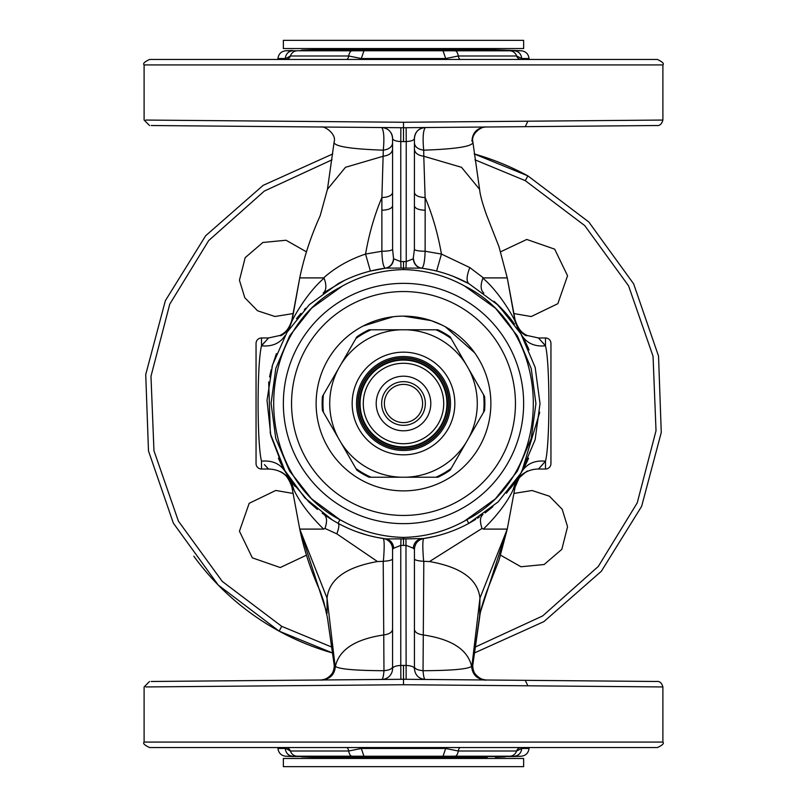 <?xml version="1.0" encoding="UTF-8"?>
<svg xmlns="http://www.w3.org/2000/svg" width="807" height="807" viewBox="0 0 807 807"><rect width="100%" height="100%" fill="white"/><g stroke="black" fill="none" stroke-linecap="round" stroke-linejoin="round"><path stroke-width="1.21" d="M322.185 513.161L324.031 514.513C327.027 516.984 327.329 521.625 324.959 528.434L323.637 529.099C309.757 515.401 299.901 502.438 294.061 490.212L291.014 480.861L285.184 471.611C280.1 463.662 272.211 460.192 261.518 461.19C256.959 443.86 256.959 363.14 261.518 345.81C272.211 346.808 280.1 343.338 285.184 335.389L285.153 335.44M285.365 471.934L270.315 433.5L268.691 381.973M269.578 376.99L270.103 374.478M270.113 374.398L270.658 372.017M270.668 371.966L271.021 370.544M271.021 370.534L271.263 369.545M271.939 367.024L276.428 353.597M268.519 337.972L261.518 345.81L261.518 337.972L268.519 337.972L279.928 335.47C286.566 332.202 290.601 326.936 292.023 319.673L292.255 319.239M292.023 319.673L288.755 329.528C283.59 334.421 280.644 336.398 279.928 335.47M370.322 271.071L385.887 268.116L403.5 268.065L403.5 261.549L400.766 261.609L401.039 268.106M323.234 293.062L344.902 280.19M261.518 337.972A5.457 5.457 0 0 0 256.051 343.429L256.051 463.571A5.457 5.457 -0 0 0 261.518 469.028L268.519 469.028C277.961 469.281 285.456 473.225 291.014 480.861L308.899 501.934M309.283 502.297L317.423 509.469M324.031 514.513L331.384 519.415M370.403 271.051L365.551 254.074L381.872 251.249C382.215 261.68 383.386 267.319 385.393 268.186L385.887 268.116C369.061 270.335 353.184 275.49 338.254 283.58L309.404 304.592L286.979 332.363L272.514 365.006L267.016 400.292L270.849 435.79L283.751 469.069L304.844 497.879L332.676 520.212L338.052 523.309C353.032 531.46 368.981 536.655 385.887 538.884L377.141 537.452M268.519 469.028L264.444 464.64M280.029 335.419L279.625 335.611C286.374 332.373 290.49 327.087 291.952 319.723C289.521 328.066 285.406 333.372 279.605 335.611L280.241 335.319M288.775 329.498L291.892 321.428L299.74 277.901L323.587 277.901C335.419 267.41 349.411 259.471 365.551 254.074C369.132 233.606 374.569 214.763 381.882 197.564L383.295 150.173C348.392 148.942 332.06 146.027 334.29 141.427M323.587 277.901L324.081 278.163C326.734 285.335 326.432 290.318 323.153 293.123M291.862 321.479L291.892 321.428C293.223 317.857 306.993 292.749 324.081 278.163M290.802 480.568L287.322 476.544M281.441 472.287L279.605 471.389C286.374 474.627 290.49 479.913 291.952 487.277L299.74 529.099L327.047 613.552L327.047 598.128L299.74 529.099L291.952 487.287L299.74 529.099L323.637 529.099M324.959 528.434L336.832 533.861L377.494 561.551C345.981 567.069 329.165 579.265 327.047 598.128L335.066 665.765L334.29 665.573L327.45 617.728L323.718 601.487L320.187 591.289C310.887 570.731 304.078 550.001 299.74 529.099M339.364 524.025L341.966 525.367M349.239 528.777L351.933 529.906M352.054 529.957L353.799 530.653M356.371 531.631L366.539 534.92M370.615 535.999L377.091 537.442M336.832 533.861C339.031 527.839 339.434 524.318 338.052 523.309L339.908 519.658L311.452 498.706L289.542 470.965L275.762 438.423L271.071 403.389L275.823 368.365L289.663 335.843L311.613 308.143L342.491 285.96C361.405 275.55 381.741 270.093 403.5 269.588L403.5 268.065L405.961 268.106L406.234 261.609L403.5 261.549M385.393 268.186C390.084 267.218 392.807 264.071 393.564 258.754L400.766 261.609L400.766 141.568L403.5 141.588L403.5 127.728L151.181 125.519L281.714 126.659M385.887 268.116C390.406 267.198 393.039 264.101 393.786 258.825M264.303 342.521L261.781 345.477M305.692 308.254L304.34 309.656M300.93 313.398L296.512 318.694M291.952 319.723L299.74 277.901L291.952 319.713M392.575 192.53C391.96 195.546 388.399 197.221 381.882 197.564L381.872 251.249C388.036 251.169 391.617 250.553 392.606 249.403L393.564 258.754M299.74 277.901C304.078 256.999 310.887 236.269 320.187 215.711L327.45 189.272L345.497 167.301L383.204 156.245C389.004 155.408 392.131 153.058 392.575 149.204M294.061 490.212L291.952 487.277C289.027 478.44 284.911 473.134 279.615 471.389M377.494 561.551L383.375 561.329C384.475 547.751 384.445 540.145 383.275 538.511A10.925 10.925 0 0 1 383.396 538.531M486.207 679.998C477.633 679.02 473.134 674.208 472.71 665.573L479.64 617.254L479.953 598.128C477.835 579.265 461.019 567.069 429.506 561.551L423.635 561.329C422.525 547.751 422.555 540.145 423.725 538.511L403.5 538.935L403.5 537.412L403.5 545.451L400.766 545.391L401.039 538.894L403.5 538.935L403.5 545.451L406.234 545.391L413.214 548.175C413.961 542.899 416.594 539.802 421.113 538.884C437.939 536.665 453.816 531.51 468.746 523.42L498.151 501.883L520.818 473.316L535.122 439.765L540.024 403.611L535.182 367.457L520.939 333.886L498.322 305.288L468.948 283.691C453.968 275.54 438.019 270.345 421.113 268.116L405.961 268.106M400.867 679.302L400.766 665.432C395.682 665.755 392.948 666.784 392.575 668.539L392.575 549.315L393.786 548.175C393.039 542.899 390.406 539.802 385.887 538.884L401.039 538.894M339.908 519.658L342.491 521.04C361.405 531.45 381.741 536.907 403.5 537.412C425.259 536.907 445.595 531.45 464.509 521.04L466.86 519.698C556.537 473.225 555.115 330.678 464.509 285.96C445.585 275.55 425.249 270.093 403.5 269.588L403.5 268.065M392.575 549.315A10.925 10.925 0 0 0 383.275 538.511M342.491 521.04C251.895 476.322 250.452 333.775 340.14 287.302L342.491 285.96M392.575 142.98C392.141 146.894 389.045 149.295 383.295 150.173C384.414 138.249 383.9 130.704 381.751 127.536C388.338 128.222 391.94 131.864 392.575 138.461C392.948 140.216 395.682 141.245 400.766 141.568L400.867 127.698M391.002 132.802A10.925 10.925 0 0 1 392.575 138.461L392.606 249.403M261.518 469.028A5.457 5.457 0 0 1 256.051 463.571A5.457 5.457 0 0 0 261.518 469.028L261.518 461.19M278.385 458.134L278.415 458.194A136.524 136.524 0 0 0 289.804 479.065M289.552 478.692L291.963 482.223A136.524 136.524 0 0 0 295.15 486.56M381.842 210.244C388.379 209.951 391.96 208.478 392.575 205.835M278.415 458.194L284.054 469.613M381.751 679.464A10.925 10.925 0 0 0 392.575 668.539A10.925 10.925 0 0 1 381.751 679.464C382.8 679.171 383.537 676.256 383.971 670.708L383.749 634.948C355.352 639.174 339.233 649.625 335.389 666.31L335.066 665.765C334.542 674.299 330.033 679.04 321.549 679.988M392.575 629.339C392.182 632.305 389.246 634.171 383.749 634.948L383.204 561.319M392.575 558.898C392.323 560.048 389.256 560.855 383.375 561.319M393.786 548.175L400.766 545.391L400.766 665.432L403.5 665.412L403.5 679.272L151.181 681.481L281.714 680.341M421.113 268.116C416.594 267.198 413.961 264.101 413.214 258.825L406.234 261.609L406.234 141.568L403.5 141.588M453.534 276.478L468.948 283.691C466.214 281.593 466.496 276.216 469.795 267.561L483.413 277.901L482.919 278.163C499.997 292.749 513.766 317.847 515.108 321.428L507.26 277.901L498.978 246.7L486.702 215.419C482.546 203.808 480.185 195.254 479.64 189.746L472.862 141.982C470.673 133.559 482.041 125.922 486.339 127.002M424.623 268.62L433.278 270.264M320.793 679.998C329.367 679.02 333.866 674.208 334.29 665.573L327.36 617.254M392.575 666.794C392.202 668.842 389.337 670.143 383.971 670.708C355.03 670.567 338.839 669.114 335.389 666.35C334.612 674.561 330.113 679.121 321.902 679.988M485.451 679.988C476.967 679.04 472.458 674.299 471.944 665.765L471.611 666.31C468.181 669.114 451.991 670.567 423.039 670.708C423.463 676.256 424.2 679.171 425.249 679.464C418.662 678.778 415.06 675.136 414.425 668.539L414.425 549.315C414.869 543.424 417.965 539.833 423.725 538.511L434.216 536.524M441.51 534.627L445.313 533.457M469.22 523.158L475.676 519.385M477.542 518.205L479.419 516.964M480.871 515.976L482.465 514.866M485.138 512.929L492.895 506.685M506.413 493.208L515.986 480.861L510.619 488.144M539.742 412.256L521.816 471.611L515.986 480.861L512.939 490.212C507.109 502.438 497.253 515.401 483.363 529.099L482.041 528.434L429.506 561.551M517.156 327.864L518.225 329.498C523.41 334.421 526.356 336.398 527.072 335.47L538.481 337.972L545.482 345.81C534.789 346.808 526.9 343.338 521.816 335.389L529.069 349.925M495.801 302.907L514.543 324.071M405.961 538.894L406.133 679.302M413.214 258.825L414.395 249.403L414.425 138.461C414.052 140.216 411.318 141.245 406.234 141.568L406.133 127.698M428.699 269.326L421.607 268.186C416.916 267.218 414.193 264.071 413.436 258.754M436.597 271.051L441.449 254.074L469.795 267.561M421.607 268.186C423.614 267.319 424.785 261.68 425.128 251.249L441.449 254.074C437.868 233.606 432.431 214.763 425.118 197.564L423.786 156.245L461.503 167.301L479.55 189.272M381.751 127.536A10.925 10.925 0 0 1 387.39 129.16M482.969 514.513C479.973 516.984 479.671 521.625 482.041 528.434M512.939 490.212L515.048 487.277L507.26 529.099L515.048 487.287C516.51 479.913 520.626 474.627 527.395 471.389L525.498 472.317M521.151 475.242L515.986 480.861A27.307 27.307 0 0 1 538.481 469.028L542.919 464.227M521.504 472.156L521.816 471.611C526.9 463.662 534.789 460.192 545.482 461.19L538.481 469.028A27.307 27.307 0 0 0 515.986 480.861M538.481 337.972L545.482 337.972L545.482 345.81C550.041 363.14 550.041 443.86 545.482 461.19L545.482 469.028L538.481 469.028M515.138 321.479L518.245 329.528L515.108 321.428L507.26 277.901L515.048 319.723C517.923 328.51 522.028 333.816 527.385 335.611L527.395 335.621C520.626 332.373 516.51 327.087 515.048 319.723L514.745 319.239M483.847 293.123C480.579 290.318 480.266 285.325 482.919 278.163M414.425 549.315L413.214 548.175M425.834 538.188L423.725 538.511A10.925 10.925 0 0 0 423.604 538.531M414.425 668.539C414.052 666.784 411.318 665.755 406.234 665.432L403.5 665.412M414.425 205.835C415.04 208.478 418.621 209.951 425.158 210.244L425.128 251.249C418.964 251.169 415.383 250.553 414.395 249.403M425.249 127.536C418.662 128.222 415.06 131.864 414.425 138.461A10.925 10.925 0 0 1 425.249 127.536C423.1 130.704 422.586 138.249 423.705 150.173C417.955 149.295 414.859 146.894 414.425 142.98M483.413 277.901L507.26 277.901M425.158 210.244L425.118 197.564C418.601 197.221 415.04 195.546 414.425 192.53M525.286 126.659L527.859 121.201L662.89 120.051C661.69 124.167 659.591 125.993 656.585 125.519L403.5 127.728L403.5 122.261L145.805 120.061L279.141 121.201M306.307 251.754L286.051 240.244L262.86 242.483L245.177 257.655L239.447 280.241L244.793 297.722L257.584 310.786L274.955 316.495L292.991 313.58M292.991 493.42L275.772 490.454L249.161 503.316L239.447 531.228L252.319 557.839L280.241 567.543L306.307 555.246M149.517 681.491L144.11 686.949L144.11 742.077L662.89 742.077L662.89 686.949C661.69 682.833 659.591 681.007 656.585 681.481L403.5 679.272L403.5 684.74L145.805 686.939L279.141 685.799M485.098 679.988C476.907 679.131 472.408 674.581 471.611 666.35C467.767 649.625 451.648 639.174 423.251 634.948C417.754 634.171 414.818 632.305 414.425 629.339M414.425 666.794C414.798 668.842 417.663 670.143 423.039 670.708L423.806 561.319M414.425 558.898C414.677 560.048 417.744 560.855 423.625 561.319M527.354 471.399C528.282 470.017 525.579 472.135 519.254 477.754L515.048 487.287L507.26 529.099L479.953 613.552L472.71 665.573L471.944 665.765L479.953 598.128L507.26 529.099L483.363 529.099M545.482 469.028A5.457 5.457 0 0 0 550.949 463.571L550.949 343.429L550.949 463.571A5.457 5.457 0 0 1 545.482 469.028A5.457 5.457 0 0 0 550.949 463.571M545.482 337.972A5.457 5.457 0 0 1 550.949 343.429M472.71 141.427C474.94 146.027 458.608 148.942 423.705 150.173L423.796 156.245C417.996 155.408 414.869 153.058 414.425 149.204M485.451 127.012C476.967 127.96 472.458 132.701 471.944 141.235M527.859 121.201L403.5 122.261M514.009 313.58L531.228 316.546L557.839 303.684L567.553 275.772L554.681 249.161L526.759 239.457L500.693 251.754M500.693 555.246L520.949 566.756L544.14 564.517L561.823 549.345L567.553 526.759L562.207 509.278L549.416 496.214L532.045 490.505L514.009 493.42M332.02 647.174L281.714 626.343L279.141 631.135A259.39 259.39 0 0 0 332.787 653.065L279.141 631.135L218.203 585.025L173.354 523.148L148.478 450.891L145.734 374.519L165.364 300.668L205.664 235.735L263.132 185.368L332.787 153.935M662.89 686.949L403.5 684.74M524.399 466.92L528.595 458.174A136.524 136.524 0 0 1 517.216 479.055A136.524 136.524 0 0 0 528.585 458.194M517.458 478.672L515.179 482.031M511.699 486.752L513.181 484.785M525.125 341.492L524.368 340.029M514.362 323.829L506.897 314.357M545.482 345.81L542.556 342.36M525.246 59.466L657.433 59.466C662.517 61.887 664.332 63.713 662.89 64.923L144.11 64.923C142.718 63.592 144.544 61.776 149.567 59.466L525.246 59.466M264.212 59.466L149.567 59.466M577.54 59.466L625.566 59.466M181.434 59.466L229.46 59.466L181.434 59.466M474.213 653.065L543.868 621.632L601.336 571.265L641.636 506.332L661.266 432.481L658.532 356.109L633.646 283.852L588.797 221.975L527.859 175.865L474.213 153.935A259.39 259.39 0 0 1 527.859 175.865L525.286 180.657L474.98 159.826M144.11 742.077C142.708 743.378 144.524 745.204 149.567 747.534L657.433 747.534C662.466 745.224 664.282 743.408 662.89 742.077M229.46 747.534L181.434 747.534L229.46 747.534M577.54 747.534L625.566 747.534M493.995 301.283A136.524 136.524 0 0 1 512.919 321.852A136.524 136.524 0 0 0 493.995 301.283M518.245 329.528A136.524 136.524 0 0 1 528.585 348.806L528.585 348.806A136.524 136.524 0 0 0 518.245 329.528M511.285 487.287A136.524 136.524 0 0 0 513.585 484.24A136.524 136.524 0 0 1 511.285 487.287L511.245 487.337M444.304 59.466L445.686 58.528L458.295 55.996L516.631 55.996A5.457 4.913 -90 0 0 521.201 59.466L520.878 59.456A5.457 4.913 90 0 1 519.829 59.244M285.002 58.951L290.369 55.996L348.705 55.996L361.314 58.528L445.686 58.528L443.053 50.77L455.128 50.801A8.191 3.571 -90 0 1 458.295 55.996A5.457 2.381 -90 0 0 460.515 59.466M277.901 59.466L277.951 58.528L285.244 58.528C285.839 53.938 288.291 51.355 292.618 50.77L351.872 50.801A8.191 3.571 -90 0 0 348.705 55.996A5.457 2.381 -90 0 1 346.485 59.466M290.369 55.996A5.457 4.913 -90 0 1 285.799 59.466L286.132 59.456A5.457 4.913 90 0 0 290.369 55.996A8.191 7.374 -90 0 1 296.915 50.801M279.141 631.135A259.39 259.39 0 0 1 193.791 556.174A259.39 259.39 0 0 0 332.787 653.065M519.829 747.756A5.457 4.913 -90 0 1 520.868 747.544L521.201 747.534A5.457 4.913 90 0 0 516.631 751.004A8.191 7.374 90 0 1 510.085 756.199L443.053 756.23L445.686 748.472L458.295 751.004A5.457 2.381 90 0 1 460.515 747.534M285.002 748.049L290.369 751.004A5.457 4.913 90 0 0 285.799 747.534L286.132 747.544M443.053 756.23L363.947 756.23L361.314 748.472L348.705 751.004A5.457 2.381 90 0 0 346.485 747.534M455.128 50.801L510.085 50.801A8.191 7.374 -90 0 1 516.631 55.996L521.756 58.528L522.29 59.466M351.872 50.801L363.947 50.77L361.314 58.528L362.696 59.466M521.927 748.18L522.29 747.534M444.304 747.534L445.686 748.472L361.314 748.472L362.696 747.534M363.947 756.23L351.872 756.199A8.191 3.571 90 0 1 348.705 751.004L290.369 751.004A8.191 7.374 90 0 0 296.915 756.199L285.779 756.23A2730.454 2730.454 0 0 0 292.285 756.502L514.715 756.502A2730.454 2730.454 0 0 0 521.221 756.23L514.382 756.23C518.709 755.645 521.171 753.062 521.756 748.472L516.631 751.004L458.295 751.004A8.191 3.571 90 0 1 455.128 756.199M510.085 50.801L514.382 50.77C518.709 51.355 521.171 53.938 521.756 58.528C521.171 53.938 518.709 51.355 514.382 50.77L521.221 50.77A2730.454 2730.454 0 0 0 514.715 50.498L505.263 50.135A2730.454 2730.454 0 0 0 495.599 49.792L447.613 49.782L495.508 49.782M285.244 58.528C285.839 53.938 288.291 51.355 292.618 50.77L285.779 50.77A2730.454 2730.454 0 0 1 292.285 50.498L292.507 50.498M521.221 756.23C525.781 755.685 528.383 753.102 529.049 748.472L521.756 748.472C521.171 753.062 518.709 755.645 514.382 756.23L510.085 756.199M292.618 756.23C288.291 755.645 285.839 753.062 285.244 748.472C285.839 753.062 288.291 755.645 292.618 756.23M450.195 48.632L356.805 48.632A2730.454 2730.454 0 0 0 320.853 49.489L486.147 49.489A2730.454 2730.454 0 0 0 450.195 48.632M487.307 757.218L320.853 757.511A2730.454 2730.454 0 0 0 356.805 758.368L398.648 758.338M450.185 758.358L450.195 758.358A2730.454 2730.454 0 0 0 486.147 757.511M356.805 758.368L398.648 758.388M445.393 326.825L474.647 352.78M403.5 316.122L431.14 320.611L441.863 324.999M363.13 326.008L393.191 316.737M361.607 326.825A87.378 87.378 0 0 0 326.825 445.393A87.378 87.378 0 0 0 445.393 480.175A87.378 87.378 0 0 0 480.175 361.607A87.378 87.378 0 0 0 361.607 326.825M457.176 501.742A111.951 111.951 0 0 0 501.742 349.824A111.951 111.951 0 0 0 349.824 305.258A111.951 111.951 0 0 0 305.258 457.176A111.951 111.951 0 0 0 457.176 501.742M461.1 508.935A120.142 120.142 0 0 0 508.935 345.9A120.142 120.142 0 0 0 345.9 298.065A120.142 120.142 0 0 0 298.065 461.1A120.142 120.142 0 0 0 461.1 508.935M465.932 364.179L468.766 369.092A73.78 73.78 0 0 1 468.766 437.908L465.932 442.821A73.78 73.78 0 0 1 406.335 477.219L400.665 477.219A73.78 73.78 0 0 1 341.079 442.821L338.234 437.908A73.78 73.78 0 0 1 338.234 369.092L341.079 364.179A73.78 73.78 0 0 1 400.665 329.781L406.335 329.781A73.78 73.78 0 0 1 465.932 364.179L450.124 336.822A81.366 81.366 0 0 0 437.939 329.781L435.951 329.781A80.549 80.549 0 0 1 451.123 338.537M424.573 364.925A43.961 43.961 0 0 1 442.075 424.573A43.961 43.961 0 0 1 382.427 442.075A43.961 43.961 0 0 1 364.925 382.427A43.961 43.961 0 0 1 424.573 364.925A43.961 43.961 0 0 1 442.075 424.573A43.961 43.961 0 0 1 382.427 442.075A43.961 43.961 0 0 1 364.925 382.427A43.961 43.961 0 0 1 424.573 364.925M380.985 444.718A46.967 46.967 0 0 1 362.282 380.985A46.967 46.967 0 0 1 426.015 362.282A46.967 46.967 0 0 1 444.718 426.015A46.967 46.967 0 0 1 380.985 444.718A46.967 46.967 0 0 1 362.282 380.985A46.967 46.967 0 0 1 426.015 362.282A46.967 46.967 0 0 1 444.718 426.015A46.967 46.967 0 0 1 380.985 444.718M465.932 442.821L451.123 468.464A80.549 80.549 0 0 1 435.951 477.219L406.335 477.219M435.951 477.219L437.939 477.219A81.366 81.366 0 0 0 450.124 470.178L451.123 468.464M468.766 369.092L483.575 394.744A80.549 80.549 0 0 1 483.575 412.256L468.766 437.908M484.563 410.541A81.366 81.366 0 0 0 484.866 403.5A81.366 81.366 0 0 1 484.563 410.541L483.575 412.256M484.563 396.459A81.366 81.366 0 0 1 484.866 403.5A81.366 81.366 0 0 0 484.563 396.459L483.575 394.744M406.335 329.781L435.951 329.781M341.079 364.179L355.877 338.537A80.549 80.549 0 0 1 371.049 329.781L400.665 329.781M369.061 329.781A81.366 81.366 0 0 0 356.876 336.822A81.366 81.366 0 0 1 369.061 329.781L371.049 329.781M356.876 336.822L355.877 338.537M338.234 437.908L323.425 412.256A80.549 80.549 0 0 1 323.425 394.744L338.234 369.092M322.437 396.459A81.366 81.366 0 0 0 322.134 403.5A81.366 81.366 0 0 1 322.437 396.459L323.425 394.744M322.437 410.541A81.366 81.366 0 0 1 322.134 403.5A81.366 81.366 0 0 0 322.437 410.541L323.425 412.256M400.665 477.219L371.049 477.219A80.549 80.549 0 0 1 355.877 468.464L341.079 442.821M355.877 468.464L356.876 470.178A81.366 81.366 0 0 0 369.061 477.219L371.049 477.219M382.689 441.6A43.417 43.417 0 0 1 365.4 382.689A43.417 43.417 0 0 1 424.311 365.4A43.417 43.417 0 0 1 441.6 424.311A43.417 43.417 0 0 1 382.689 441.6A43.417 43.417 0 0 1 365.4 382.689A43.417 43.417 0 0 1 424.311 365.4A43.417 43.417 0 0 1 441.6 424.311A43.417 43.417 0 0 1 382.689 441.6M416.594 379.542A27.307 27.307 0 0 1 427.458 416.594A27.307 27.307 0 0 1 390.406 427.458A27.307 27.307 0 0 1 379.542 390.406A27.307 27.307 0 0 1 416.594 379.542M413.971 384.334A21.839 21.839 0 0 1 422.666 413.971A21.839 21.839 0 0 1 393.029 422.666A21.839 21.839 0 0 1 384.334 393.029A21.839 21.839 0 0 1 413.971 384.334M412.659 386.724A19.116 19.116 0 0 1 420.276 412.659A19.116 19.116 0 0 1 394.341 420.276A19.116 19.116 0 0 1 386.724 394.341A19.116 19.116 0 0 1 412.659 386.724M283.358 48.541L283.358 40.35L523.642 40.35L523.642 48.541L283.358 48.541M283.358 766.65L283.358 758.459L523.642 758.459L523.642 766.65L283.358 766.65M464.509 521.04L495.377 498.867L517.337 471.167L531.177 438.635L535.929 403.611L531.238 368.567L517.448 336.025L495.548 308.294L464.509 285.96M466.86 519.698L468.746 523.42M281.714 626.343L222.258 581.403L178.418 521.14L153.955 450.74L150.98 376.274L169.763 304.148L208.67 240.587L264.353 191.057L332.02 159.826M527.072 335.47C520.434 332.202 516.399 326.936 514.977 319.673M474.98 647.174L542.647 615.943L598.33 566.413L637.237 502.852L656.02 430.726L653.045 356.26L628.582 285.86L584.742 225.597L525.286 180.657M525.286 680.341L527.859 685.799M474.213 153.935A259.39 259.39 0 0 1 527.859 175.865M351.872 756.199L296.915 756.199M521.756 58.528L529.049 58.528L529.099 59.466M460.283 50.801A2730.454 1309.045 -90 0 0 456.823 50.498M363.947 50.77L443.053 50.77M292.396 756.502L514.493 756.502M285.779 756.23C281.229 755.685 278.617 753.102 277.951 748.472L285.244 748.472M300.476 50.498L505.263 50.135M506.524 756.502L301.737 756.865A2730.454 2730.454 0 0 0 311.401 757.208L359.387 757.218L311.492 757.218M452.283 50.135A2730.454 1309.045 -90 0 0 447.653 49.792L311.583 49.792M301.737 50.135A2730.454 2730.454 0 0 1 311.401 49.792L447.653 49.792M505.263 756.865A2730.454 2730.454 0 0 1 495.599 757.208L495.417 757.208M443.124 49.489A2730.454 1309.045 -90 0 0 425.914 48.632M378.887 448.551A51.335 51.335 0 0 1 358.449 378.887A51.335 51.335 0 0 1 428.113 358.449A51.335 51.335 0 0 1 448.551 428.113A51.335 51.335 0 0 1 378.887 448.551M425.228 363.725A45.323 45.323 0 0 1 443.275 425.228A45.323 45.323 0 0 1 381.772 443.275A45.323 45.323 0 0 1 363.725 381.772A45.323 45.323 0 0 1 425.228 363.725M381.64 443.517A45.596 45.596 0 0 1 363.483 381.64A45.596 45.596 0 0 1 425.36 363.483A45.596 45.596 0 0 1 443.517 425.36A45.596 45.596 0 0 1 381.64 443.517M437.939 477.219A81.366 81.366 0 0 0 450.124 470.178M450.124 336.822A81.366 81.366 0 0 0 437.939 329.781M356.876 470.178A81.366 81.366 0 0 0 369.061 477.219M384.223 438.796A40.219 40.219 0 0 1 368.204 384.223A40.219 40.219 0 0 1 422.777 368.204A40.219 40.219 0 0 1 438.796 422.777A40.219 40.219 0 0 1 384.223 438.796M385.887 538.884C368.981 536.655 353.032 531.46 338.052 523.309L332.676 520.212M320.661 127.002C324.545 125.67 336.771 134.063 334.138 141.982L327.45 189.272M144.11 64.923L144.11 120.051L149.517 125.509M334.138 665.018C336.428 673.502 324.686 681.138 320.661 679.998M662.89 120.051L662.89 64.923M472.862 665.018C470.249 672.917 482.455 681.35 486.339 679.998M507.26 529.099L498.978 560.3L486.702 591.581C482.546 603.192 480.185 611.746 479.64 617.254M529.049 748.472L529.099 747.534M277.951 748.472L277.901 747.534M529.049 58.528C528.424 53.938 525.821 51.355 521.221 50.77M277.951 58.528C278.576 53.938 281.179 51.355 285.779 50.77M300.476 756.502L301.737 756.865M320.853 49.489L311.401 49.792M487.307 49.782L486.147 49.489M319.693 757.218L320.853 757.511"/></g></svg>

